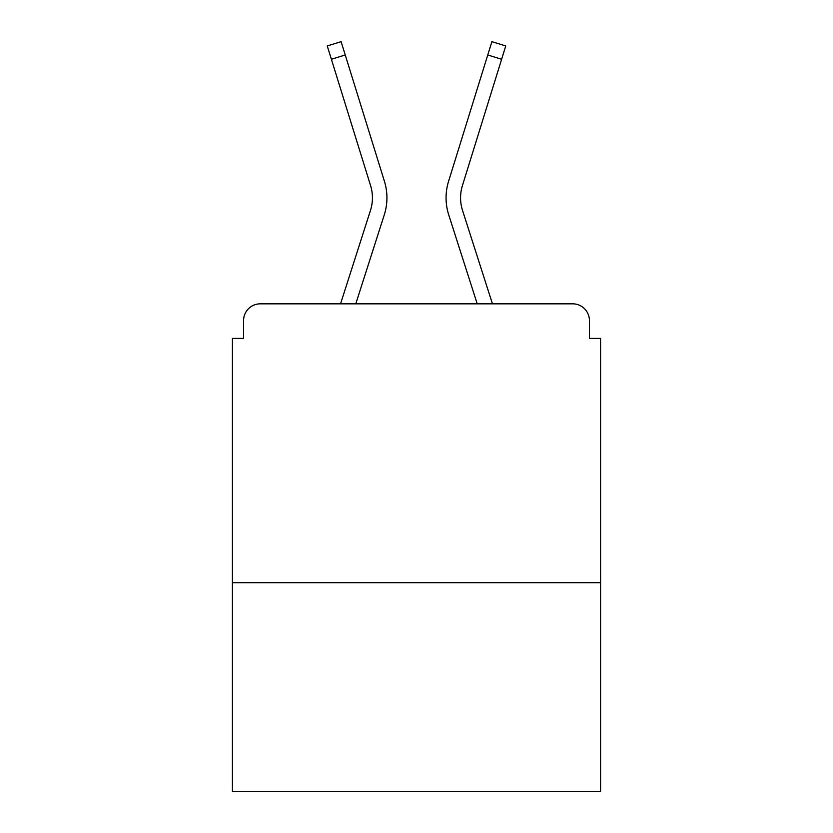 <?xml version="1.0" encoding="UTF-8"?>
<svg xmlns="http://www.w3.org/2000/svg" width="833" height="833" viewBox="0 0 833 833"><rect width="100%" height="100%" fill="white"/><g stroke="black" fill="none" stroke-linecap="round" stroke-linejoin="round"><path stroke-width="1.25" d="M600.583 582.725L600.583 338.406L589.42 338.406L589.42 320.559A16.733 16.733 0 0 0 572.688 303.826L260.312 303.826A16.733 16.733 0 0 0 243.58 320.559L243.58 338.406L232.417 338.406L232.417 791.35L600.583 791.35L600.583 582.725L232.417 582.725M243.58 320.559L243.58 338.406M572.688 303.826L503.517 303.826M329.483 303.826L260.312 303.826M589.42 338.406L589.42 320.559M340.551 303.826L370.466 210.426A41.275 41.275 0 0 0 370.581 185.603L327.254 45.95L341.103 41.65L384.43 181.313A55.78 55.78 0 0 1 384.273 214.852L355.785 303.826M487.763 54.968L448.571 181.313L491.897 41.65L505.746 45.95L501.622 59.268L487.763 54.968L448.571 181.313A55.78 55.78 0 0 0 448.727 214.852L477.215 303.826M345.237 54.968L384.43 181.313L345.237 54.968L384.43 181.313L345.237 54.968L331.378 59.268M370.466 210.426A41.275 41.275 0 0 0 370.581 185.603A41.275 41.275 0 0 1 370.466 210.426A41.275 41.275 0 0 0 370.581 185.603M492.449 303.826L462.534 210.426A41.275 41.275 0 0 1 462.419 185.603L501.622 59.268M462.534 210.426A41.275 41.275 0 0 1 462.419 185.603A41.275 41.275 0 0 0 462.534 210.426A41.275 41.275 0 0 1 462.419 185.603"/></g></svg>
